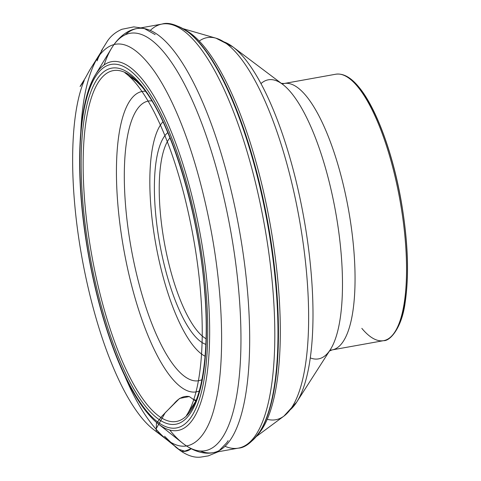 <?xml version="1.0" encoding="UTF-8"?>
<svg xmlns="http://www.w3.org/2000/svg" width="481" height="481" viewBox="0 0 481 481"><rect width="100%" height="100%" fill="white"/><g stroke="black" fill="none" stroke-linecap="round" stroke-linejoin="round"><path stroke-width="0.72" d="M151.822 100.908A142.069 42.959 -100.2 0 0 125.854 208.844A142.069 42.959 -100.2 0 0 175.745 367.821A142.069 42.959 -100.2 0 0 201.918 379.671M162.957 121.771A122.192 36.947 -100.2 0 0 153.235 228.114A122.192 36.947 -100.2 0 0 194.077 346.711A122.192 36.947 -100.2 0 0 205.092 356.235M195.755 401.112L189.304 396.56L179.587 398.43L165.187 412.746L155.952 429.142L161.327 435.263L178.71 449.308L184.722 451.166L191.155 448.743C188.185 451.046 184.836 451.863 181.121 451.208L168.362 440.674C189.706 456.084 207.996 437.993 215.542 402.657C224.266 367.532 224.314 300.366 210.931 229.635C197.234 158.051 176.395 103.301 154.593 71.651C131.956 39.935 112.837 35.486 97.228 58.285C87.77 74.717 82.293 99.134 80.808 131.553M205.856 344.366A109.031 32.967 79.8 0 1 193.867 334.956A109.031 32.967 79.8 0 1 156.992 225.884A109.031 32.967 79.8 0 1 167.803 132.636M169.949 137.825A105.273 31.83 -100.2 0 0 162.313 229.93A105.273 31.83 -100.2 0 0 197.336 330.964A105.273 31.83 -100.2 0 0 206.06 338.756M199.224 390.999A152.621 46.146 79.8 0 1 171.699 378.012A152.621 46.146 79.8 0 1 118.188 208.225A152.621 46.146 79.8 0 1 145.352 91.228M163.516 122.288A178.235 53.89 -100.2 0 0 142.033 86.808A178.235 53.89 -100.2 0 0 131.457 76.407A178.235 53.89 -100.2 0 0 83.694 185.864A178.235 53.89 -100.2 0 0 147.685 405.279A178.235 53.89 -100.2 0 0 191.36 409.728A178.235 53.89 -100.2 0 0 205.441 355.561M140.855 81.235A184.686 55.844 -100.2 0 0 89.935 262.133A184.686 55.844 -100.2 0 0 200.565 395.34A184.686 55.844 -100.2 0 0 140.855 81.235M140.939 84.62A180.892 54.696 79.8 0 1 199.417 392.274A180.892 54.696 79.8 0 1 91.059 261.808A180.892 54.696 79.8 0 1 140.939 84.62M80.477 140.049A187.337 56.644 79.8 0 1 95.394 74.838A187.337 56.644 79.8 0 1 141.823 78.686A187.337 56.644 79.8 0 1 209.133 310.365A187.337 56.644 79.8 0 1 158.099 423.761A187.337 56.644 79.8 0 1 147.763 413.426A187.337 56.644 79.8 0 1 121.41 367.821M169.727 430.008A212.061 64.117 -100.2 0 0 170.887 431.427A212.061 64.117 -100.2 0 0 182.588 443.121A212.061 64.117 -100.2 0 0 230.633 230.627A212.061 64.117 -100.2 0 0 111.61 48.16A212.061 64.117 -100.2 0 0 104.118 64.929M125.421 34.68A215.446 65.145 79.8 0 1 136.977 28.565A215.446 65.145 79.8 0 1 171.663 48.136A215.446 65.145 79.8 0 1 246.531 280.916A215.446 65.145 79.8 0 1 213.185 452.657A215.446 65.145 79.8 0 1 200.228 450.95M225.012 446.29A215.446 65.145 -100.2 0 0 238.317 448.142L238.317 448.142A215.446 65.145 -100.2 0 0 264.328 224.573A215.446 65.145 -100.2 0 0 162.103 24.05L162.103 24.05A215.446 65.145 -100.2 0 0 150.276 30.423M248.094 443.566A213.792 64.646 -100.2 0 0 259.999 431.349A213.792 64.646 -100.2 0 0 267.58 223.99A213.792 64.646 -100.2 0 0 188.275 32.245A213.792 64.646 -100.2 0 0 172.859 24.94M260.269 430.916A212.993 64.4 -100.2 0 0 260.54 430.483A212.993 64.4 -100.2 0 0 268.091 223.899A212.993 64.4 -100.2 0 0 189.081 32.87A212.993 64.4 -100.2 0 0 188.678 32.558M257.545 434.962A211.123 63.835 -100.2 0 0 270.039 223.545A211.123 63.835 -100.2 0 0 184.722 29.708M267.226 419.282A194.114 58.694 -100.2 0 0 283.934 416.101A194.114 58.694 -100.2 0 0 304.196 250.968A194.114 58.694 -100.2 0 0 238.354 55.267A194.114 58.694 -100.2 0 0 216.017 38.203A194.114 58.694 -100.2 0 0 199.254 41.041M282.215 84.019A135.347 40.927 79.8 0 1 284.247 83.478A135.347 40.927 79.8 0 1 348.466 209.451A135.347 40.927 79.8 0 1 332.124 349.909A135.347 40.927 79.8 0 1 330.032 350.102M281.084 83.351L284.247 83.478L335.744 74.224A135.347 40.927 79.8 0 1 357.539 86.514A135.347 40.927 79.8 0 1 404.569 232.756A135.347 40.927 79.8 0 1 383.622 340.656A135.347 40.927 79.8 0 1 361.832 328.361M223.803 41.823A189.803 57.389 79.8 0 1 232.864 46.879A189.803 57.389 79.8 0 1 244.27 58.069A189.803 57.389 79.8 0 1 306.487 233.88A189.803 57.389 79.8 0 1 296.699 402.104A189.803 57.389 79.8 0 1 289.971 409.998M310.275 357.9A141.775 42.869 -100.2 0 0 330.315 349.669A141.775 42.869 -100.2 0 0 335.588 211.766A141.775 42.869 -100.2 0 0 282.63 84.331A141.775 42.869 -100.2 0 0 260.979 83.592M350.523 79.413A133.844 40.47 79.8 0 1 358.976 87.602A133.844 40.47 79.8 0 1 402.94 212.187A133.844 40.47 79.8 0 1 395.671 330.639M124.675 375.673C136.899 404.749 150.529 425.733 165.572 438.63L156.175 431.295L156.439 423.334L161.688 416.444L173.918 403.836C177.802 399.152 182.78 395.484 189.273 396.548M189.081 32.87L188.275 32.245C177.122 24.705 168.398 21.976 162.103 24.05L136.977 28.565C129.377 29.618 119.607 35.179 111.61 48.16L95.394 74.838C78.403 101.996 75.018 168.398 85.852 239.273C91.432 275.757 99.687 309.686 110.624 341.077C123.1 376.888 139.773 408.976 158.099 423.761L182.588 443.121C194.607 452.507 205.7 454.317 213.185 452.657L238.317 448.142C244.943 447.895 252.164 442.298 259.999 431.349L260.54 430.483M282.63 84.331L232.864 46.879L216.017 38.203L183.045 28.668M330.315 349.669L296.699 402.104L283.934 416.101L256.343 436.526M131.457 76.407L141.57 86.37C170.226 119.294 198.942 211.929 204.702 292.033C209.163 345.508 203.571 391.269 191.36 409.728M335.744 74.224C343.218 73.136 350.871 77.357 358.718 86.899C375.775 107.041 392.598 152.327 401.064 200.379C407.954 240.163 409.319 274.206 405.152 302.519C401.863 328.246 389.79 341.294 383.622 340.656L332.124 349.909L329.208 351.124M228.138 440.65L226.689 442.803L217.935 451.875L208.267 455.886L201.864 456.926C195.52 458.074 188.606 456.168 181.121 451.208L176.082 447.444L164.544 436.249C167.61 439.742 170.226 442.328 172.39 443.999L154.617 430.351C149.429 426.533 144.42 421.458 139.592 415.145C130.219 402.94 121.278 386.64 112.764 366.251C94.18 322.017 79.732 260.624 74.765 204.816C69.799 150.018 73.761 104.864 84.253 80.483C73.948 95.779 86.087 77.038 85.582 77.537L89.785 69.937L101.75 50.89C100.295 53.217 98.743 56.548 97.09 60.877L98.034 58.423C95.142 62.921 99.086 56.343 99.405 55.652C99.91 54.666 99.759 54.756 98.948 55.922L102.068 50.126C102.766 48.791 102.501 49.074 101.275 50.974L107.323 41.228C110.792 36.003 115.65 32.017 121.903 29.281L133.82 26.876L144.047 28.385L155.171 34.62M262.151 427.723L262.758 427.988M196.062 400.354L193.194 399.17M195.599 401.473L186.514 415.392C189.869 410.401 192.833 403.349 195.4 394.222C199.657 378.619 201.936 359.036 202.236 335.467C202.465 290.38 196.35 243.224 183.892 193.999C175.487 161.7 165.53 134.301 154.034 111.796C143.939 92.514 134.247 79.509 124.94 72.793L138.312 82.672M107.648 332.323L107.882 333.026"/></g></svg>
